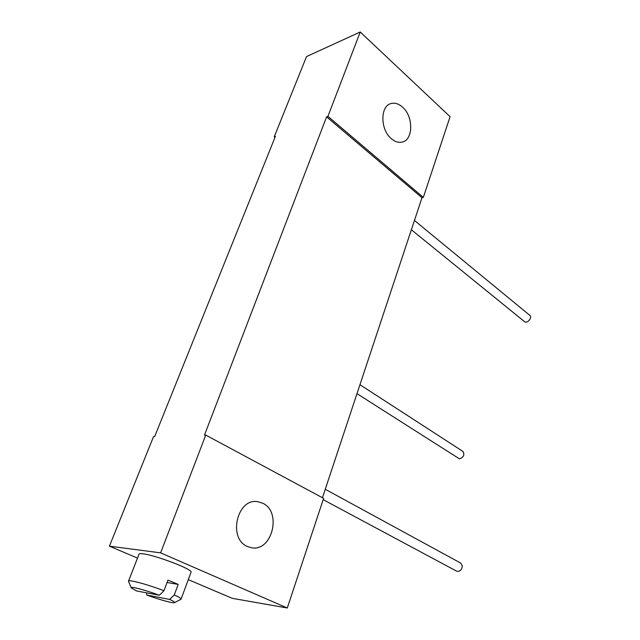 <?xml version="1.0" encoding="UTF-8"?>
<svg xmlns="http://www.w3.org/2000/svg" width="640" height="640" viewBox="0 0 640 640"><rect width="100%" height="100%" fill="white"/><g stroke="black" fill="none" stroke-linecap="round" stroke-linejoin="round"><path stroke-width="0.96" d="M322.448 497.736L421.992 197.736L423.336 197.384L450.08 116.672L360.248 32L306.536 56.568L274.256 136.744L275.424 136.304L154.664 436.56L153.536 436.592L109.416 546.168L137.504 558.096M188.28 579.648L232.312 598.344L287.288 608L323.616 498.36L205.752 435.08L160.616 552.856L109.416 546.168M205.752 435.08L204.464 435.12L326.6 116.856L327.92 116.352L360.248 32M274.256 136.744L275 137.336M423.336 197.384L327.92 116.352M402.504 107.096C398.84 103.848 395.136 102.632 391.392 103.456C380.088 105.408 380.024 129.616 391.352 138.688C394.856 141.672 398.368 142.824 401.872 142.144C413.336 140.424 413.72 116.552 402.504 107.096M287.288 608L160.616 552.856M262.68 503.216L257.632 501.672C237.216 497.776 227.608 538.536 247.408 546.496L251.328 547.72C272.176 552.2 282.144 511.768 262.68 503.216M421.992 197.736L326.6 116.856M128.584 580.928L138.976 554.336C138.904 553.632 140.272 553.456 143.064 553.824C155.464 555.192 192.136 569.144 191.104 572.008L190.968 572.384M167.056 582.504L178.192 584.392L174.272 594.912C178.6 596.888 180.888 598.248 181.128 598.992L180.656 599.416M128.464 581.232C128.344 580.656 129.672 580.6 132.448 581.08C140.392 582.656 150.896 585.864 163.968 590.696L159.368 595.256C145.088 589.92 129.216 585.824 131.256 587.936L136.656 590.968L159.368 595.256M178.192 584.392L167.96 580.112L163.968 590.696M146.544 592.832L146.824 595.048L169.688 599.432L174.272 594.912M146.824 595.048C159.72 599.832 174.512 603.848 174.696 602.56C174.84 602.08 173.168 601.04 169.688 599.432M325.256 489.272L460.88 563.184L462.36 566.088C461.664 570.056 459.824 571.776 456.824 571.256L323.184 499.664M359.952 384.712L463 451.488C464.784 454.936 463.584 457.392 459.424 458.856L356.984 393.664M529.688 315.264L529.848 315.376C532.592 317.304 527.424 323.8 524.736 321.816L524.44 321.576M181.128 598.992L191.104 572.008M181.112 599.176L174.696 602.56M131.256 587.936L128.584 581.464M524.6 321.712L411.368 229.76M529.848 315.376L414.456 220.472"/></g></svg>
